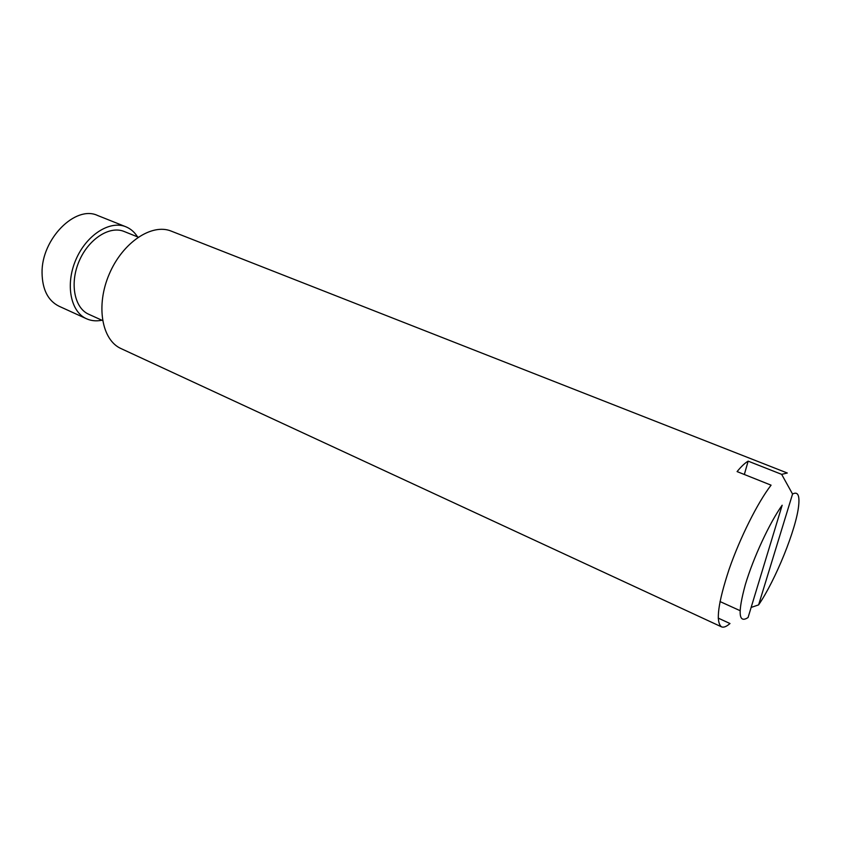 <?xml version="1.0" encoding="UTF-8"?>
<svg xmlns="http://www.w3.org/2000/svg" width="841" height="841" viewBox="0 0 841 841"><rect width="100%" height="100%" fill="white"/><g stroke="black" fill="none" stroke-linecap="round" stroke-linejoin="round"><path stroke-width="1.26" d="M758.603 604.889L792.558 494.045C797.752 491.27 799.78 495.181 798.635 505.798C796.259 529.042 775.497 580.311 758.603 604.889L751.129 607.433M744.338 474.492L748.143 461.141L781.657 474.356L792.558 494.045M740.017 610.629L720.012 601.557M782.162 505.231L748.08 617.504C738.545 623.854 737.62 612.942 745.294 584.779C753.252 557.94 769.673 522.597 782.162 505.231M781.657 474.356L787.292 473.01L171.28 231.138C151.885 223.044 122.67 242.366 109.256 274.082C95.59 305.682 101.814 340.163 121.062 348.595L721.504 626.85C723.596 627.754 726.424 626.65 729.988 623.528L718.214 618.103M721.504 626.85C715.491 622.172 718.014 603.008 729.084 569.357C740.017 537.777 757.72 502.445 771.071 485.173L737.084 471.591C741.289 466.461 744.968 462.981 748.143 461.141M101.898 320.232C96.368 321.367 91.238 320.873 86.507 318.76L58.965 306.198C47.99 300.679 42.355 289.567 42.05 272.873C41.388 238.949 75.585 204.762 97.724 215.538L125.835 226.765C130.639 228.731 134.539 232.105 137.535 236.878M86.507 318.76C70.591 311.843 65.156 284.489 75.837 259.795C86.308 235.007 109.845 220.037 125.835 226.765M102.549 320.526L88.768 314.282C74.386 308.069 69.509 283.406 79.117 261.194C88.536 238.897 109.729 225.388 124.163 231.496L138.208 237.141"/></g></svg>
